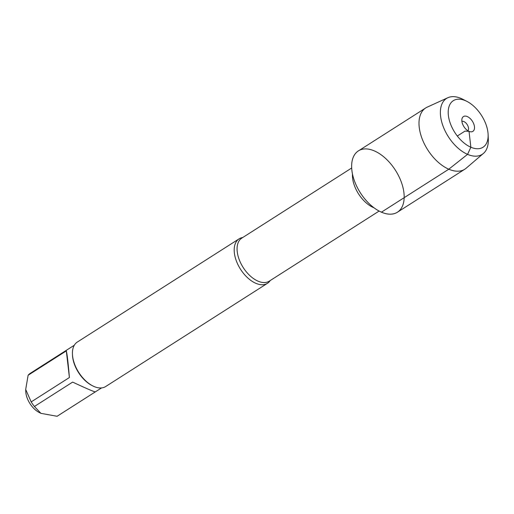 <?xml version="1.0" encoding="UTF-8"?>
<svg xmlns="http://www.w3.org/2000/svg" width="514" height="514" viewBox="0 0 514 514"><rect width="100%" height="100%" fill="white"/><g stroke="black" fill="none" stroke-linecap="round" stroke-linejoin="round"><path stroke-width="0.77" d="M270.197 280.554A26.375 15.124 -122.5 0 1 267.447 283.317A26.375 15.124 -122.5 0 1 255.831 283.304A26.375 15.124 -122.5 0 1 236.401 261.067A26.375 15.124 -122.5 0 1 239.074 238.856A26.375 15.124 -122.5 0 1 242.736 237.519M381.452 212.173A36.34 20.843 57.5 0 0 398.691 176A36.34 20.843 57.5 0 0 353.581 156.494A36.34 20.843 57.5 0 0 381.452 212.173L448.806 169.196L467.573 154.341L470.863 147.229L469.025 131.353L464.997 131.109L457.306 136.017M239.074 238.856L77.312 342.061A26.375 15.124 57.5 0 0 72.442 354.12A26.375 15.124 57.5 0 0 92.7 385.866A26.375 15.124 57.5 0 0 94.068 386.515A26.375 15.124 57.5 0 0 105.685 386.528L267.447 283.317M101.547 387.916L57.44 416.064A25.321 14.521 -122.5 0 1 57.08 416.276L40.934 413.352L39.141 412.434A17.399 9.978 -122.5 0 1 31.887 406.291A17.399 9.978 -122.5 0 1 25.777 391.495L25.7 389.458L28.109 375.265A25.321 14.521 -122.5 0 1 30.204 373.376L74.312 345.228M57.08 416.276L95.296 391.899C93.503 391.572 85.954 388.301 72.635 382.095L34.419 406.478A25.321 14.521 -122.5 0 1 31.187 401.909L25.7 389.458M40.934 413.352L34.419 406.478M69.403 377.527C68.182 363.154 67.161 354.274 66.319 350.889L69.403 377.527L31.187 401.909M66.319 350.889L28.109 375.265M72.442 354.12L72.474 354.994A25.321 14.521 57.5 0 0 91.922 385.468L92.7 385.866M447.855 97.724L427.198 107.137A36.34 20.843 57.5 0 0 425.721 107.946L358.361 150.923A36.34 20.843 57.5 0 0 360.333 192.769A36.34 20.843 57.5 0 0 397.457 212.192L464.81 169.215A36.34 20.843 57.5 0 0 466.166 168.207L483.411 153.442A33.159 19.018 -122.5 0 1 448.304 136.64A33.159 19.018 -122.5 0 1 447.855 97.724A33.159 19.018 -122.5 0 1 461.109 98.47A33.159 19.018 -122.5 0 1 462.831 99.286L466.918 101.38A27.615 15.838 57.5 0 0 465.478 100.699A27.615 15.838 57.5 0 0 448.304 114.699A27.615 15.838 57.5 0 0 469.648 146.663A27.615 15.838 57.5 0 0 488.12 134.617A27.615 15.838 57.5 0 0 466.918 101.38M425.721 107.946A36.34 20.843 57.5 0 0 427.693 149.792A36.34 20.843 57.5 0 0 464.81 169.215M488.12 134.617L488.3 139.204A33.159 19.018 -122.5 0 1 483.411 153.442M461.893 121.349A5.66 3.245 -122.5 0 1 467.181 124.594A5.66 3.245 -122.5 0 1 467.901 130.755M467.316 116.575A8.77 5.031 57.5 0 0 462.137 118.297A8.77 5.031 57.5 0 0 469.025 131.353A8.77 5.031 57.5 0 0 470.773 131.822A8.77 5.031 57.5 0 0 474.268 125.596A8.77 5.031 57.5 0 0 467.316 116.575M351.672 168.02L241.798 238.117A25.527 14.643 57.5 0 0 239.216 259.621A25.527 14.643 57.5 0 0 258.015 281.145A25.527 14.643 57.5 0 0 269.259 281.158L379.133 211.055M374.044 207.81A25.527 14.643 -122.5 0 1 373.376 207.54A25.527 14.643 -122.5 0 1 352.469 173.995"/></g></svg>
